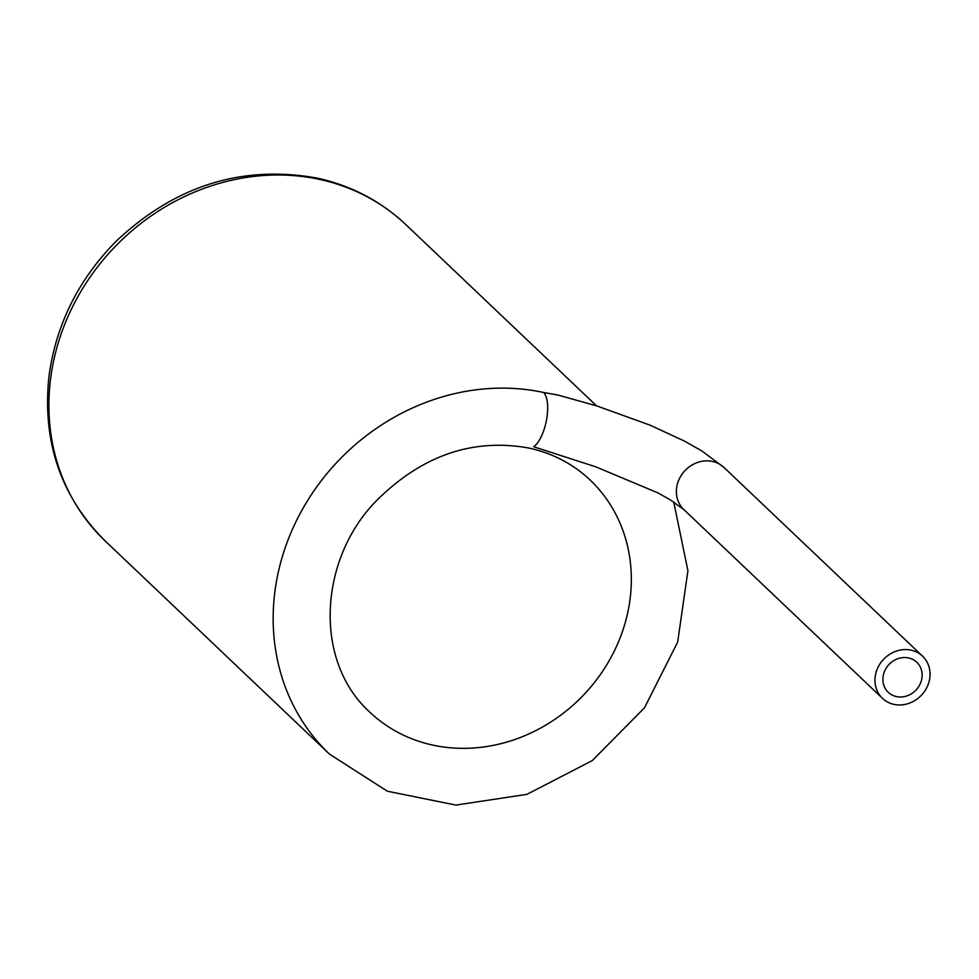 <?xml version="1.0" encoding="UTF-8"?>
<svg xmlns="http://www.w3.org/2000/svg" width="979" height="979" viewBox="0 0 979 979"><rect width="100%" height="100%" fill="white"/><g stroke="black" fill="none" stroke-linecap="round" stroke-linejoin="round"><path stroke-width="1.47" d="M543.565 392.481A29.101 11.307 -77.9 0 1 546.576 419.636A29.101 11.307 -77.9 0 1 533.714 446.754L596.199 466.983L658.096 492.975L670.162 499.767L683.893 509.643A29.101 26.078 133.5 0 1 680.65 476.369A29.101 26.078 133.5 0 1 712.443 461.427A29.101 26.078 133.5 0 1 723.983 467.46L701.857 450.94L684.297 441.003L649.885 425.094L596.676 405.881L557.614 394.965L543.565 392.481A218.207 195.629 133.5 0 0 305.167 504.589A218.207 195.629 133.5 0 0 329.482 754.124L387.341 791.216L455.908 805.081L526.935 794.361L592.246 760.61L644.463 707.841L677.664 642.077L687.919 570.733L673.736 502.007M896.446 696.595A20.73 18.589 133.5 0 0 919.097 685.949A20.73 18.589 133.5 0 0 916.785 662.232A20.73 18.589 133.5 0 0 908.561 657.937A20.73 18.589 133.5 0 0 885.922 668.584A20.73 18.589 133.5 0 0 888.222 692.288A20.73 18.589 133.5 0 0 896.446 696.595M911.008 650.142A29.101 26.078 133.5 0 0 879.228 665.084A29.101 26.078 133.5 0 0 882.471 698.357A29.101 26.078 133.5 0 0 921.41 695.237A29.101 26.078 133.5 0 0 922.548 656.175A29.101 26.078 133.5 0 0 911.008 650.142M405.857 224.632A218.207 195.629 133.5 0 0 319.301 179.353A218.207 195.629 133.5 0 0 80.902 291.448A218.207 195.629 133.5 0 0 105.206 540.983C60.845 496.647 42.097 441.798 48.95 376.425C55.987 324.49 78.516 279.309 116.525 240.883C175.29 185.643 242.082 164.692 316.915 178.031C351.155 185.533 380.807 201.062 405.857 224.632L596.529 405.844M369.56 711.941A160.018 143.46 133.5 0 0 583.79 694.772A160.018 143.46 133.5 0 0 590.043 479.943C573.07 463.924 552.707 453.289 528.941 448.052C473.42 438.066 423.173 455.039 378.188 498.996C319.766 556.207 311.995 659.32 369.56 711.941M105.206 540.983L329.482 754.124M922.548 656.175L723.983 467.46M882.471 698.357L683.893 509.643"/></g></svg>
